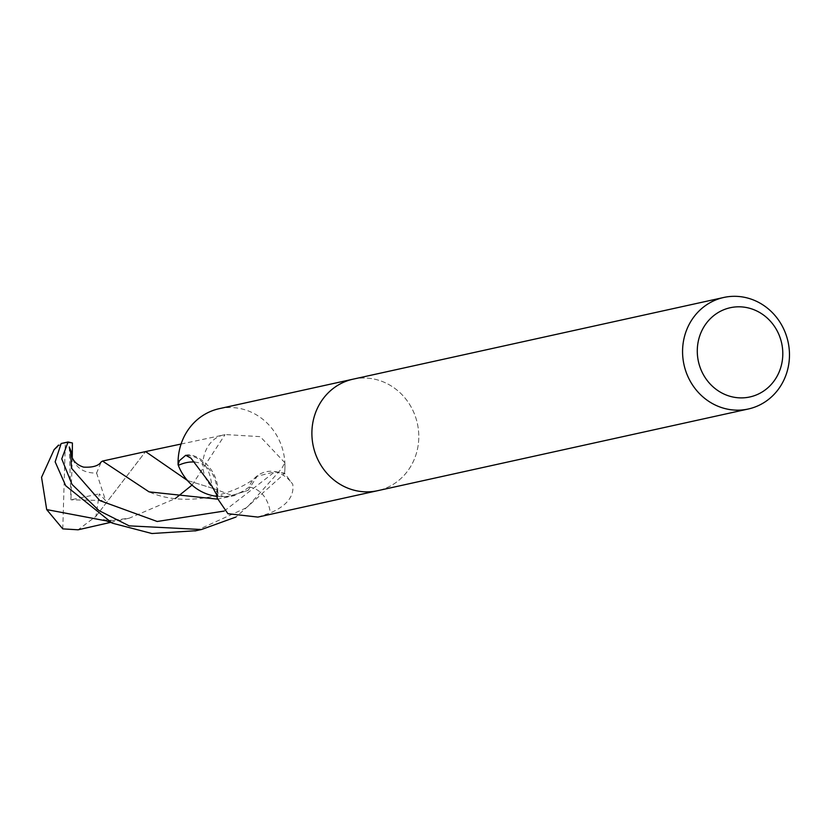 <?xml version="1.0" encoding="UTF-8"?>
<svg xmlns="http://www.w3.org/2000/svg" width="831" height="831" viewBox="0 0 831 831"><rect width="100%" height="100%" fill="white"/><g stroke="black" fill="none" stroke-linecap="round" stroke-linejoin="round"><path stroke-width="0.62" stroke-dasharray="4.16 3.12" d="M352.624 379.268L353.05 379.175A57.1 53.267 -102.4 0 1 418.762 438.394A57.1 53.267 -102.4 0 1 377.627 490.695A57.1 53.267 -102.4 0 1 311.916 431.476M257.88 517.09L270.376 512.893C286.934 505.736 294.392 496.2 292.751 484.255L284.555 473.192L274.656 471.551A25.886 24.151 77.6 0 0 249.03 487.028A60.715 36.367 116.8 0 1 270.376 512.893M219.228 408.675A57.1 53.267 -102.4 0 1 284.94 467.884A57.1 53.267 -102.4 0 1 284.555 473.192M353.05 379.175A57.1 53.267 -102.4 0 1 418.762 438.394A57.1 53.267 -102.4 0 1 377.627 490.695L377.201 490.789M186.778 455.419A61.92 37.094 116.8 0 1 211.666 485.636M194.62 462.067A58.959 35.318 116.8 0 1 217.338 494.435M249.03 487.028A48.987 45.705 -102.4 0 1 224.796 496.574A48.987 45.705 -102.4 0 1 217.088 496.387M62.782 528.88L65.327 443.058A57.1 53.267 -102.4 0 1 72.401 442.985M65.327 443.058L61.151 443.515M195.971 530.729L247.004 507.481L281.699 468.601L284.877 462.763A57.09 53.267 -102.4 0 1 284.94 467.884A57.09 53.267 -102.4 0 1 284.503 473.556L235.973 517.027M284.877 462.763L260.248 436.649L225.648 434.571C202.047 437.688 194.392 474.023 214.232 488.794L232.036 495.463L248.095 490.363L257.163 476.246L274.625 471.915L284.503 473.556M192.013 485.096L225.004 434.696M70.593 452.344C73.585 466.42 82.259 473.327 96.614 473.036L101.237 461.849M217.171 499.109L224.048 497.811L248.095 490.363M96.614 473.036L105.599 500.532L99.305 493.853L95.939 516.331L78.124 529.804M107.126 521.037L129.272 518.18L175.258 498.579M57.277 446.735L62.055 443.401M95.939 516.342L145.55 451.586L95.939 516.342M187.422 480.474L214.232 488.805L187.422 480.474M69.285 446.964L70.936 499.826L105.599 500.532M72.255 457.704L70.936 499.826L99.305 493.853M274.656 471.551A85.624 51.293 116.8 0 1 292.751 484.255M224.214 511.055L274.635 471.915M185.729 455.295C195.077 451.659 220.984 469.016 217.504 495.38M224.796 496.574C222.178 496.658 219.353 494.767 216.299 490.903L216.808 493.157M257.163 476.256C237.084 494.3 185.697 508.53 149.081 491.869M110.565 522.387L129.272 518.18M181.075 444.034L225.004 434.686M114.127 520.518L103.615 519.905M112.247 523.135L111.063 522.606M224.048 497.811L237.884 494.871"/><path stroke-width="1.25" d="M217.088 496.387A48.987 45.705 -102.4 0 1 178.322 465.37A7.718 7.199 77.6 0 0 178.094 464.654A57.1 53.267 -102.4 0 1 178.094 460.976A57.1 53.267 -102.4 0 1 219.228 408.675L352.624 379.268M178.094 464.654L179.413 460.686L185.729 455.295L190.943 458.141L211.666 485.636L217.338 495.972L217.109 497.925L227.923 513.703L257.88 517.09L377.201 490.789M217.504 495.38L217.338 495.972A58.959 35.318 116.8 0 0 217.338 494.435M789.45 356.686A57.1 53.267 -102.4 0 1 748.316 408.997A57.1 53.267 -102.4 0 1 682.594 349.778A57.1 53.267 -102.4 0 1 723.739 297.477A57.1 53.267 -102.4 0 1 789.45 356.686M748.316 408.997L377.627 490.695A57.1 53.267 -102.4 0 1 311.916 431.476A57.1 53.267 -102.4 0 1 353.05 379.175L723.739 297.477M782.781 355.117A45.674 42.62 -102.4 0 1 738.686 397.81A45.674 42.62 -102.4 0 1 697.302 349.581A45.674 42.62 -102.4 0 1 741.387 306.888A45.674 42.62 -102.4 0 1 782.781 355.117M178.322 465.37A58.959 35.318 116.8 0 1 194.62 462.067M311.916 431.476A57.1 53.267 -102.4 0 1 353.05 379.175M235.973 517.027L201.466 529.524L129.179 525.867L99.014 510.618L71.985 484.359L61.754 458.878L68.059 441.988L72.401 442.985L72.287 456.593L71.933 453.238L69.285 446.964L70.593 452.344L71.435 468.154L99.824 500.594L157.194 521.484L224.214 511.055M68.059 441.988L61.151 443.515L55.147 461.839L65.711 485.74L112.247 523.146L151.917 533.523L195.971 530.729M72.432 458.141C74.582 462.493 78.322 465.485 83.651 467.126C92.802 467.614 98.66 465.848 101.226 461.849L102.525 461.07L149.081 491.869L217.171 499.109M110.565 522.387L78.114 529.804L62.782 528.88L46.692 509.59L107.126 521.037M175.258 498.579L192.013 485.096M46.692 509.59L41.55 477.316L54.108 449.644L57.277 446.735M102.525 461.07L145.57 451.586L187.422 480.474L145.57 451.586L181.075 444.034M72.287 456.593L72.255 457.704M216.808 493.157L217.109 497.925M201.455 529.524L194.984 530.947M54.108 449.644L58.534 445.063M111.063 522.606L103.615 519.905"/></g></svg>
